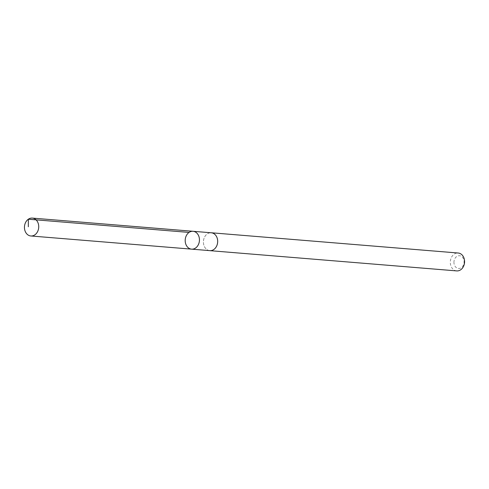 <?xml version="1.0" encoding="UTF-8"?>
<svg xmlns="http://www.w3.org/2000/svg" width="489" height="489" viewBox="0 0 489 489"><rect width="100%" height="100%" fill="white"/><g stroke="black" fill="none" stroke-linecap="round" stroke-linejoin="round"><path stroke-width="0.37" stroke-dasharray="2.44 1.83" d="M193.051 231.291A8.955 7.115 -85.3 0 0 185.227 239.634A8.955 7.115 -85.3 0 0 191.584 249.145M209.812 250.637A8.955 7.115 94.7 0 1 203.418 242.293A8.955 7.115 94.7 0 1 211.279 232.788M209.371 250.6A8.973 7.127 94.7 0 1 203.406 242.293A8.973 7.127 94.7 0 1 210.838 232.752M456.714 270.906A8.973 7.127 94.7 0 1 450.308 262.544A8.973 7.127 94.7 0 1 458.181 253.021M453.939 262.507A6.381 5.067 94.7 0 1 461.433 256.377A6.381 5.067 94.7 0 1 461.671 267.397A6.381 5.067 94.7 0 1 453.939 262.507"/><path stroke-width="0.73" d="M193.051 231.291L211.279 232.788A8.955 7.115 94.7 0 1 217.672 241.132A8.955 7.115 94.7 0 1 209.812 250.637L191.584 249.145A8.955 7.115 -85.3 0 0 199.445 239.641A8.955 7.115 -85.3 0 0 193.051 231.291A8.955 7.115 -85.3 0 0 185.227 239.634A8.955 7.115 -85.3 0 0 191.584 249.145A8.955 7.115 -85.3 0 0 199.445 239.641A8.955 7.115 -85.3 0 0 193.051 231.291L32.323 218.094A8.973 7.127 94.7 0 1 38.729 226.456A8.973 7.127 94.7 0 1 30.856 235.979A8.973 7.127 94.7 0 1 24.45 227.617A8.973 7.127 94.7 0 1 32.323 218.094M210.838 232.752A8.973 7.127 94.7 0 1 211.279 232.77A8.973 7.127 94.7 0 1 217.648 242.293A8.973 7.127 94.7 0 1 209.812 250.655A8.973 7.127 94.7 0 1 209.371 250.6M211.279 232.77L458.181 253.021A8.973 7.127 94.7 0 1 464.55 262.55A8.973 7.127 94.7 0 1 456.714 270.906L209.812 250.655M28.325 226.768L28.338 219.219L189.066 232.416M191.584 249.145L30.856 235.979"/></g></svg>
